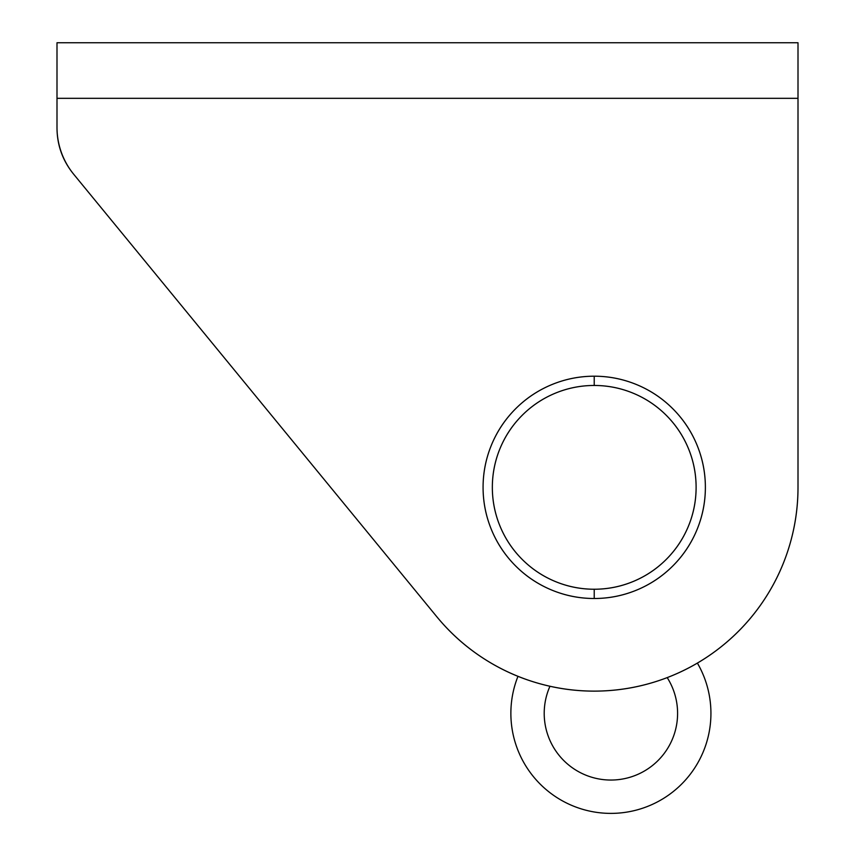 <?xml version="1.0" encoding="UTF-8"?>
<svg xmlns="http://www.w3.org/2000/svg" width="855" height="855" viewBox="0 0 855 855"><rect width="100%" height="100%" fill="white"/><g stroke="black" fill="none" stroke-linecap="round" stroke-linejoin="round"><path stroke-width="1.28" d="M697.391 663.095A100.035 100.035 0 0 1 618.261 813.116A100.035 100.035 0 0 1 517.97 676.337A100.035 100.035 0 0 0 618.261 813.116A100.035 100.035 0 0 0 697.391 663.095M549.957 686.266A66.69 66.69 0 0 0 615.803 779.867A66.69 66.69 0 0 0 667.199 677.609A66.69 66.69 0 0 1 615.803 779.867A66.69 66.69 0 0 1 549.957 686.266M594.225 376.2A111.15 111.15 0 0 1 705.375 487.35A111.15 111.15 0 0 1 594.225 598.5A111.15 111.15 0 0 0 705.375 487.35A111.15 111.15 0 0 0 594.225 376.2L594.225 385.466A101.884 101.884 0 0 1 696.109 487.35A101.884 101.884 0 0 1 594.225 589.234L594.225 598.5L594.225 589.234C580.716 589.234 567.72 586.658 555.237 581.486C542.754 576.313 531.735 568.949 522.181 559.394C512.626 549.84 505.262 538.821 500.09 526.338C494.927 513.855 492.341 500.859 492.341 487.35C492.341 473.841 494.927 460.845 500.09 448.362C505.262 435.879 512.626 424.86 522.181 415.306C531.735 405.751 542.754 398.387 555.237 393.215C567.72 388.052 580.716 385.466 594.225 385.466C607.734 385.466 620.73 388.052 633.213 393.215C645.696 398.387 656.715 405.751 666.269 415.306C675.824 424.86 683.188 435.879 688.361 448.362C693.523 460.845 696.109 473.841 696.109 487.35C696.109 500.859 693.523 513.855 688.361 526.338C683.188 538.821 675.824 549.84 666.269 559.394C656.715 568.949 645.696 576.313 633.213 581.486C620.73 586.658 607.734 589.234 594.225 589.234A101.884 101.884 0 0 1 492.341 487.35A101.884 101.884 0 0 1 594.225 385.466L594.225 376.2A111.15 111.15 0 0 0 483.075 487.35A111.15 111.15 0 0 0 594.225 598.5A111.15 111.15 0 0 1 483.075 487.35A111.15 111.15 0 0 1 594.225 376.2C608.963 376.2 623.145 379.022 636.761 384.665C650.377 390.297 662.401 398.334 672.821 408.754C683.241 419.174 691.278 431.198 696.911 444.814C702.554 458.43 705.375 472.612 705.375 487.35C705.375 502.088 702.554 516.27 696.911 529.886C691.278 543.502 683.241 555.526 672.821 565.946C662.401 576.366 650.377 584.403 636.761 590.036C623.145 595.679 608.963 598.5 594.225 598.5C579.487 598.5 565.305 595.679 551.689 590.036C538.073 584.403 526.049 576.366 515.629 565.946C505.209 555.526 497.172 543.502 491.54 529.886C485.897 516.27 483.075 502.088 483.075 487.35C483.075 472.612 485.897 458.43 491.54 444.814C497.172 431.198 505.209 419.174 515.629 408.754C526.049 398.334 538.073 390.297 551.689 384.665C565.305 379.022 579.487 376.2 594.225 376.2M73.819 174.399L436.702 616.615A203.779 203.779 0 0 0 798.004 487.35L798.004 42.75L56.996 42.75L56.996 127.384A74.096 74.096 0 0 0 73.819 174.399L436.702 616.615C450.019 632.85 465.483 646.701 483.096 658.158C500.699 669.615 519.626 678.143 539.868 683.744C560.111 689.344 580.727 691.759 601.717 690.99C622.707 690.22 643.088 686.287 662.871 679.212C682.643 672.137 700.897 662.24 717.612 649.522C734.327 636.804 748.734 621.863 760.832 604.688C772.92 587.513 782.143 568.917 788.481 548.889C794.829 528.871 798.004 508.351 798.004 487.35L798.004 98.325L56.996 98.325L56.996 127.384C56.996 145.061 62.607 160.729 73.819 174.399A74.096 74.096 0 0 1 56.996 127.384M798.004 98.325L798.004 42.75L56.996 42.75L56.996 98.325L798.004 98.325"/></g></svg>
